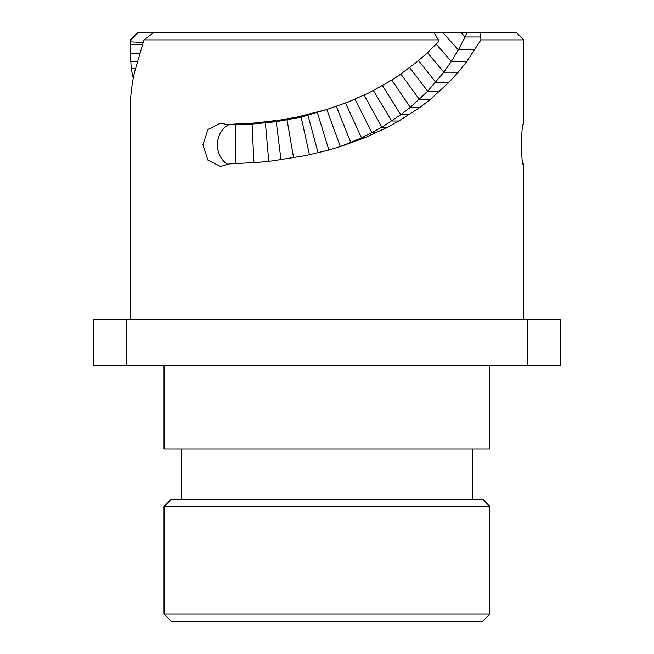 <?xml version="1.0" encoding="UTF-8"?>
<svg xmlns="http://www.w3.org/2000/svg" width="654" height="654" viewBox="0 0 654 654"><rect width="100%" height="100%" fill="white"/><g stroke="black" fill="none" stroke-linecap="round" stroke-linejoin="round"><path stroke-width="0.98" d="M139.703 53.227L130.334 53.227L130.931 39.878L130.318 39.878L137.504 32.7L516.496 32.7L523.682 39.878L480.952 39.878L466.793 61.46L458.225 72.202L449.028 82.273L430.34 99.383L420.048 107.346L398.842 121.015L387.659 127.203L364.458 137.904L340.325 146.578L327.392 150.404L305.385 155.636L272.718 160.859L258.649 162.306L229.219 163.958L220.512 166.5L207.956 160.148L202.936 144.82L207.956 129.492L220.512 123.14L226.987 124.522L255.183 123.001L280.46 119.984L296.826 117.115L326.796 109.504L348.124 102.04L368.856 92.852L388.909 81.799L398.858 75.48L417.726 61.272L426.923 53.227L438.401 41.872L438.401 39.878L144.027 39.878L134.511 72.202L132.402 82.273L130.408 99.383L130.318 319.822M159.731 32.7L162.576 32.7M467.119 32.7L461.144 32.7L467.119 32.7L465.108 36.976L461.144 32.7M523.682 319.822L523.682 164.285L523.445 166.5L522.105 160.148L521.197 144.82L522.105 129.492L523.445 123.14L523.666 124.522L522.93 124.522M229.292 124.513A21.68 18.222 -90 0 0 217.455 144.084A21.68 18.222 -90 0 0 228.148 164.563M226.987 124.522L252.076 124.08L276.274 121.709L301.118 117.115L326.796 109.504L340.35 146.57L361.523 137.904L381.911 127.203L400.755 114.736L410.328 107.346L427.675 91.184L443.804 72.202L451.309 61.46L458.34 49.9L465.108 36.976L480.567 36.976L480.952 39.878M438.401 39.878L434.035 32.7M479.815 32.7L480.567 36.976M153.543 32.7L144.027 39.878M133.203 78.128L131.233 68.588L130.334 53.227M522.546 163.157L523.682 164.285M143.161 42.461L130.931 41.872M130.931 39.878L138.059 32.7M522.693 163.958L523.674 163.958M560.29 319.822L93.71 319.822L93.71 365.758L560.29 365.758L560.29 319.822M126.32 319.822L126.32 365.758M527.68 319.822L527.68 365.758M489.944 365.758L489.944 449.028L164.056 449.028L164.056 365.758M181.289 499.272L181.289 449.028M472.711 499.272L472.711 449.028M489.944 506.449L164.056 506.449L171.234 499.272L482.766 499.272L489.944 506.449L489.944 614.122L482.766 621.3L171.234 621.3L164.056 614.122L489.944 614.122M164.056 506.449L164.056 614.122M235.669 163.762L235.669 124.579M253.916 162.699L252.076 124.08L239.642 124.08M268.769 161.309L265.41 123.001L255.183 123.001M280.983 159.789L276.274 121.709L267.854 121.709M293.589 157.802L287.09 119.984L280.46 119.984M309.465 154.794L301.118 117.115L296.826 117.115M318.089 152.783L308.009 115.39L304.854 115.39M328.848 150.011L317.411 112.66L315.817 112.66M466.793 61.46L451.309 61.46L436.251 44.129M474.837 49.9L458.34 49.9L442.93 32.7M458.225 72.202L443.804 72.202L427.512 52.688M449.028 82.273L435.728 82.273L418.535 60.585M439.799 91.184L427.675 91.184L409.706 67.673M430.34 99.383L419.386 99.383L400.91 74.082M420.048 107.346L410.328 107.346L391.754 80.066M409.191 114.736L400.755 114.736L382.459 85.56M398.842 121.015L391.746 121.015L373.369 90.546M387.659 127.203L381.911 127.203L364.155 95.124M376.246 132.795L371.856 132.795L355.032 99.195M364.458 137.904L361.523 137.904L345.574 103.038M352.318 142.556L350.83 142.556L336.328 106.373M133.768 75.48L132.517 75.48M135.394 68.588L131.233 68.588M137.34 61.272L130.514 61.272M142.539 44.325L130.726 44.325M523.143 163.5L522.603 163.5M523.682 39.878L523.682 124.456M130.318 39.878L130.318 54.634"/></g></svg>
